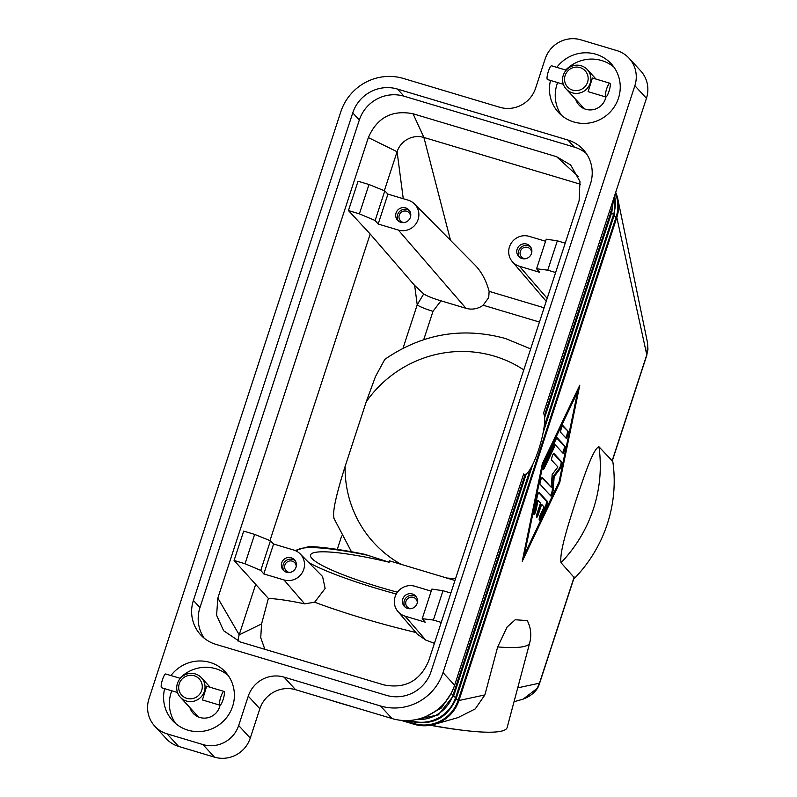 <?xml version="1.0" encoding="UTF-8"?>
<svg xmlns="http://www.w3.org/2000/svg" width="797" height="797" viewBox="0 0 797 797"><rect width="100%" height="100%" fill="white"/><g stroke="black" fill="none" stroke-linecap="round" stroke-linejoin="round"><path stroke-width="1.2" d="M646.447 98.31L543.444 413.434A32.049 6.625 -73.4 0 1 539.908 445.583A32.049 6.625 -73.4 0 1 525.223 474.394A32.049 6.625 -73.4 0 1 523.669 473.936L454.609 685.221L443.022 672.628L634.86 85.707L646.447 98.31A28.702 27.875 -42.6 0 0 644.823 76.791A28.702 27.875 -42.6 0 0 640.658 70.823L629.072 58.231A28.702 27.875 137.4 0 1 633.236 64.198A28.702 27.875 137.4 0 1 634.86 85.707M574.169 577.008L539.479 683.168A7.173 0.857 18.1 0 1 539.569 683.378L574.169 577.526L561.038 562.732C559.056 552.002 569.666 520.511 575.972 500.377C582.687 480.671 592.829 448.681 598.946 446.748L612.275 460.935L646.875 355.073A7.173 0.857 -161.9 0 0 646.785 354.854L616.828 217.432A35.875 34.839 -42.6 0 0 617.884 199.3A35.875 34.839 -42.6 0 0 615.692 192.416M457.966 717.629L475.241 708.912L484.885 694.924L458.933 700.513L616.828 217.432L616.111 217.033A35.377 34.351 -42.6 0 0 615.394 193.312M484.885 694.924L497.677 646.915L507.091 627.05L515.221 619.747L527.375 620.614M514.035 701.729L523.111 699.148L537.118 688.429L539.479 683.168L517.731 687.851M542.319 463.804L579.788 385.21L559.713 482.693L522.244 561.287L542.319 463.804M522.862 699.218L523.111 699.148C532.147 695.552 537.626 690.292 539.569 683.378A7.173 0.857 18.1 0 1 539.559 683.408M523.021 557.501L524.446 554.503M559.713 482.693L558.817 482.434M577.446 391.945L578.114 388.727M542.996 464.531L524.456 554.513L559.036 481.966L577.576 391.985L542.996 464.531L542.219 464.302M577.576 391.985L576.689 391.725M524.456 554.513L523.679 554.284M400.861 720.319L414.231 724.314A35.875 34.839 -42.6 0 0 434.046 724.413A35.875 34.839 -42.6 0 0 458.933 700.513L458.215 700.115L616.111 217.033L613.929 216.067M612.574 460.008A138.738 134.733 137.4 0 1 573.621 579.21M647.523 342.79L647.951 349.345L646.785 354.854L612.086 461.015M646.875 355.073L647.572 342.999L617.884 199.3M430.818 725.17A138.738 19.636 14.9 0 0 507.161 727.502L529.716 642.84A138.738 19.636 14.9 0 1 497.677 646.915M327.746 699.328A133.946 18.959 14.9 0 0 341.076 703.432A133.946 18.959 14.9 0 0 354.785 707.407M430.32 725.26A133.946 18.959 14.9 0 0 461.513 730.112M397.454 592.221A95.68 13.539 -165.1 0 1 380.269 587.339A95.68 13.539 -165.1 0 1 310.521 555.051A95.68 13.539 -165.1 0 1 389.145 562.224L389.394 560.819L454.967 580.485M446.499 578.024A115.246 111.919 -42.6 0 0 455.655 578.383M523.788 369.928A115.246 111.919 -42.6 0 0 494.379 356.159A115.246 111.919 -42.6 0 0 366.261 401.718L375.467 376.582L384.802 359.367C422.151 333.704 462.409 326.76 505.557 338.536L530.653 348.907M334.182 518.777C331.403 511.654 339.323 484.895 345.111 466.434L366.261 401.718M345.111 466.434A115.246 111.919 -42.6 0 0 401.618 564.605M414.679 285.495L417.22 304.783A14.356 1.714 -161.9 0 0 422.799 307.742A14.356 1.714 -161.9 0 0 432.99 311.328L440.97 300.818C432.701 298.327 426.943 296.026 423.715 293.924L414.679 285.495L370.187 234.019L348.458 210.577L359.397 213.845L375.128 220.51L384.802 190.921L368.991 184.505L358.042 181.228L348.458 210.577M536.58 268.778L547.748 270.163L557.342 240.814L546.244 239.2L536.58 268.778L539.619 272.295L519.435 266.258A15.84 15.382 137.4 0 1 511.395 242.916A15.84 15.382 137.4 0 1 529.208 236.36L545.576 241.252M555.629 272.514L547.748 270.163M521.965 258.537A7.651 7.432 137.4 0 1 518 247.369A7.651 7.432 137.4 0 1 529.955 246.134A7.651 7.432 137.4 0 1 521.965 258.537M519.524 257.272A7.651 7.432 137.4 0 1 530.663 247.03M525.223 258.766A5.888 5.718 137.4 0 1 521.009 249.959A5.888 5.718 137.4 0 1 531.679 252.828M557.342 240.814L565.212 243.175M384.802 190.921L387.94 194.129L408.124 200.157A15.84 15.382 137.4 0 1 414.52 203.982L475.341 265.411C481.667 272.066 486.26 280.713 489.119 291.343L488.73 297.52L483.161 305.221A19.556 18.989 137.4 0 1 465.976 308.3L440.97 300.818M384.333 190.732L397.085 151.729A21.529 20.901 137.4 0 1 397.384 150.882A21.529 20.901 137.4 0 1 423.904 137.453L580.515 184.276M413.055 113.772L556.565 156.68L570.712 165.029L579.967 181.487L579.13 200.595L428.617 661.102C419.899 681.066 404.996 689.006 383.915 684.902L240.405 641.993L223.608 630.726L216.595 615.244L217.84 598.079L368.353 137.582C377.071 117.607 391.975 109.677 413.055 113.772L423.904 137.453L450.534 240.365M433.389 620.056L442.983 590.707L431.884 589.093L422.211 618.671L433.389 620.056L441.259 622.407M422.211 618.671L425.249 622.188L405.075 616.151A15.84 15.382 137.4 0 1 397.036 592.809A15.84 15.382 137.4 0 1 414.848 586.253L431.207 591.145M434.425 643.338L425.737 640.061L417.289 634.153L397.942 611.518M407.596 608.43A7.651 7.432 137.4 0 1 403.641 597.262A7.651 7.432 137.4 0 1 415.596 596.017A7.651 7.432 137.4 0 1 407.596 608.43M416.293 596.923A7.651 7.432 -42.6 0 0 405.165 607.165M417.309 602.721A5.888 5.718 -42.6 0 0 406.649 599.852A5.888 5.718 -42.6 0 0 410.853 608.659M450.853 593.068L442.983 590.707M270.442 540.814L273.58 544.022L293.764 550.05A15.84 15.382 137.4 0 1 300.15 553.875L322.556 576.5L325.136 588.455L314.666 602.203L304.653 603.857C289.441 600.649 277.346 598.846 268.37 598.427L234.089 560.47L243.683 531.121L254.632 534.388L245.038 563.738L260.768 570.403L270.442 540.814L254.632 534.388M264.853 649.306L260.739 637.7L261.575 623.931L268.37 598.427M295.049 550.498L309.306 546.473C324.289 547.19 342.79 549.81 364.807 554.343L389.145 562.224M368.991 184.505L359.397 213.845M414.52 203.982A15.84 15.382 137.4 0 1 398.351 230.054L378.177 224.027L387.94 194.129M378.177 224.027L375.128 220.51M405.603 207.887A7.651 7.432 137.4 0 1 409.558 219.045A7.651 7.432 137.4 0 1 397.603 220.291A7.651 7.432 137.4 0 1 405.603 207.887M409.578 210.826A7.651 7.432 -42.6 0 0 398.45 221.068M410.594 216.625A5.888 5.718 -42.6 0 0 399.925 213.755A5.888 5.718 -42.6 0 0 404.139 222.562M269.974 540.625L370.187 234.019M403.013 348.239L417.22 304.783L423.715 293.924M368.353 137.582L397.085 151.729L403.262 198.702M273.58 544.022L263.807 573.92L260.768 570.403M300.15 553.875A15.84 15.382 137.4 0 1 283.991 579.947L263.807 573.92M291.234 557.78A7.651 7.432 137.4 0 1 295.199 568.938A7.651 7.432 137.4 0 1 283.244 570.184A7.651 7.432 137.4 0 1 291.234 557.78M284.081 570.961A7.651 7.432 137.4 0 1 295.219 560.719M289.779 572.455A5.888 5.718 137.4 0 1 285.565 563.648A5.888 5.718 137.4 0 1 296.225 566.518M245.038 563.738L234.089 560.47M217.84 598.079L239.19 634.811L255.827 583.912M238.124 641.226A21.529 20.901 137.4 0 1 238.931 635.667A21.529 20.901 137.4 0 1 239.19 634.811L261.575 623.931M539.26 492.596L547.28 501.313A3.587 0.737 -73.4 0 1 546.124 506.932L540.356 519.026A3.587 0.737 -73.4 0 1 539.38 520.222A3.587 0.737 -73.4 0 1 539.31 518.13A3.587 0.737 -73.4 0 1 540.456 514.553L544.062 506.992L541.631 504.352L538.314 514.513A3.587 0.737 -73.4 0 1 536.71 517.323A3.587 0.737 -73.4 0 1 537.158 513.248L540.476 503.096L538.045 500.456L536.112 509.831A3.587 0.737 -73.4 0 1 534.03 514.414A3.587 0.737 -73.4 0 1 534.01 512.122L537.098 497.129A3.587 0.737 -73.4 0 1 539.18 492.536A3.587 0.737 -73.4 0 1 539.26 492.596L539.081 492.536M568.231 431.386A3.587 0.737 -73.4 0 1 567.773 435.192A3.587 0.737 -73.4 0 1 566.099 438.211A3.587 0.737 -73.4 0 1 566.019 438.161L560.799 432.492A3.587 0.737 -73.4 0 1 561.267 428.686A3.587 0.737 -73.4 0 1 562.941 425.668A3.587 0.737 -73.4 0 1 563.021 425.718L568.231 431.386L562.543 425.907M557.252 437.812L565.143 446.38A3.587 0.737 -73.4 0 1 564.684 450.195A3.587 0.737 -73.4 0 1 563.011 453.204A3.587 0.737 -73.4 0 1 562.931 453.154L555.37 444.945L544.281 468.218A3.587 0.737 -73.4 0 1 543.305 469.423A3.587 0.737 -73.4 0 1 543.235 467.331A3.587 0.737 -73.4 0 1 544.381 463.744L556.196 438.958A3.587 0.737 -73.4 0 1 557.173 437.762A3.587 0.737 -73.4 0 1 557.252 437.812L557.083 437.762M551.255 487.276L552.172 474.504L557.9 466.962L551.733 460.258A3.587 0.737 -73.4 0 1 552.191 456.452A3.587 0.737 -73.4 0 1 553.865 453.433A3.587 0.737 -73.4 0 1 553.945 453.483L561.895 462.13A3.587 0.737 -73.4 0 1 561.686 465.069A3.587 0.737 -73.4 0 1 560.231 468.626L554.154 476.656L553.178 490.235A3.587 0.737 -73.4 0 1 552.221 494.06A3.587 0.737 -73.4 0 1 550.906 496.043A3.587 0.737 -73.4 0 1 550.827 495.993L540.137 484.367A3.587 0.737 -73.4 0 1 540.595 480.561A3.587 0.737 -73.4 0 1 542.269 477.542A3.587 0.737 -73.4 0 1 542.349 477.592L551.255 487.276L541.87 477.782M539.161 519.315A3.587 0.737 106.6 0 0 539.459 518.757L545.228 506.663A3.587 0.737 106.6 0 0 546.383 501.044L538.782 492.775M533.811 513.507A3.587 0.737 106.6 0 0 535.215 509.562L537.148 500.187L538.045 500.456M536.491 516.416A3.587 0.737 106.6 0 0 537.417 514.244L540.735 504.083L541.631 504.352M565.601 437.702A3.587 0.737 106.6 0 0 567.095 434.166A3.587 0.737 106.6 0 0 567.334 431.117M562.513 452.706A3.587 0.737 106.6 0 0 563.997 449.169A3.587 0.737 106.6 0 0 564.246 446.111L556.774 437.991M543.086 468.516A3.587 0.737 106.6 0 0 543.385 467.949L554.473 444.676L555.37 444.945M550.408 495.535A3.587 0.737 106.6 0 0 552.281 489.966L553.257 476.387L559.335 468.357A3.587 0.737 106.6 0 0 560.789 464.8A3.587 0.737 106.6 0 0 560.998 461.862L553.467 453.672M554.154 476.656L553.257 476.387M556.565 156.68L578.453 176.665M178.628 746.42L167.031 733.828A28.702 27.875 137.4 0 1 154.767 726.177L166.354 738.769A28.702 27.875 -42.6 0 0 178.628 746.42L214.503 757.15A28.702 27.875 -42.6 0 0 236.121 754.908A28.702 27.875 -42.6 0 0 250.258 738.112L259.852 708.762A28.702 27.875 137.4 0 1 273.999 691.965A28.702 27.875 137.4 0 1 295.617 689.714L392.034 718.545A50.231 48.776 -42.6 0 0 429.862 714.62A50.231 48.776 -42.6 0 0 454.609 685.221M443.022 672.628A50.231 48.776 137.4 0 1 418.276 702.027A50.231 48.776 137.4 0 1 380.438 705.953L392.034 718.545M154.767 726.177A28.702 27.875 137.4 0 1 150.603 720.209A28.702 27.875 137.4 0 1 148.979 698.69L340.817 111.779A50.231 48.776 137.4 0 1 365.564 82.38A50.231 48.776 137.4 0 1 403.392 78.455L499.809 107.286A28.702 27.875 -42.6 0 0 521.427 105.035A28.702 27.875 -42.6 0 0 535.574 88.238L545.168 58.888A28.702 27.875 137.4 0 1 559.305 42.092A28.702 27.875 137.4 0 1 580.923 39.85L616.798 50.58A28.702 27.875 137.4 0 1 629.072 58.231M581.551 105.722A15.791 15.332 -42.6 0 0 582.388 107.814M575.753 99.416A15.791 15.332 -42.6 0 0 605.919 96.985M586.233 153.393A35.875 34.839 -42.6 0 0 574.448 147.156L404.029 96.208A35.875 34.839 -42.6 0 0 359.327 120.008L199.957 607.603A35.875 34.839 -42.6 0 0 204.162 638.148M193.392 600.46L352.762 112.875A35.875 34.839 137.4 0 1 397.464 89.065L567.872 140.023A35.875 34.839 137.4 0 1 583.215 149.587A35.875 34.839 137.4 0 1 590.447 183.938L431.077 671.532A35.875 34.839 137.4 0 1 386.376 695.333L215.957 644.384A35.875 34.839 137.4 0 1 200.625 634.82A35.875 34.839 137.4 0 1 193.392 600.46L199.957 607.603M295.617 689.714L284.021 677.121A28.702 27.875 -42.6 0 0 262.402 679.373A28.702 27.875 -42.6 0 0 248.265 696.17L259.852 708.762M250.258 738.112L238.672 725.509A28.702 27.875 137.4 0 1 224.525 742.306A28.702 27.875 137.4 0 1 202.906 744.557L214.503 757.15M195.693 713.913A15.791 15.332 -42.6 0 0 196.53 716.015M189.895 707.616A15.791 15.332 -42.6 0 0 220.062 705.176M167.031 733.828L202.906 744.557M238.672 725.509L248.265 696.17M613.949 67.137A35.875 34.839 -42.6 0 0 601.705 60.542A35.875 34.839 -42.6 0 0 565.731 70.026M557.631 82.589A35.875 34.839 -42.6 0 0 561.546 115.366M556.804 67.356A35.875 34.839 137.4 0 1 595.917 54.246A35.875 34.839 137.4 0 1 611.249 63.81A35.875 34.839 137.4 0 1 614.467 106.579A35.875 34.839 137.4 0 1 573.78 121.961A35.875 34.839 137.4 0 1 558.448 112.397A35.875 34.839 137.4 0 1 550.518 80.457M228.091 675.338A35.875 34.839 -42.6 0 0 215.848 668.743A35.875 34.839 -42.6 0 0 179.873 678.227M171.773 690.78A35.875 34.839 -42.6 0 0 175.689 723.566M170.947 675.557A35.875 34.839 137.4 0 1 210.059 662.437A35.875 34.839 137.4 0 1 225.392 672.001A35.875 34.839 137.4 0 1 228.609 714.779A35.875 34.839 137.4 0 1 187.923 730.162A35.875 34.839 137.4 0 1 172.59 720.598A35.875 34.839 137.4 0 1 164.66 688.658M284.021 677.121L380.438 705.953M195.305 673.943A14.356 13.938 137.4 0 1 202.727 694.874A14.356 13.938 137.4 0 1 180.311 697.206A14.356 13.938 137.4 0 1 195.305 673.943M219.902 705.176A7.173 1.484 -73.4 0 1 220.799 697.036A7.173 1.484 -73.4 0 1 224.017 691.427A7.173 1.484 -73.4 0 1 223.12 699.557A7.173 1.484 -73.4 0 1 219.902 705.176L202.428 699.955L206.672 686.297M186.797 698.351A11.955 11.616 137.4 0 1 179.275 683.716A11.955 11.616 137.4 0 1 194.179 675.776A11.955 11.616 137.4 0 1 201.701 690.421A11.955 11.616 137.4 0 1 186.797 698.351M180.331 678.367L165.716 673.993A7.173 1.484 106.6 0 0 162.498 679.612A7.173 1.484 106.6 0 0 161.602 687.741L177.492 692.493M572.306 92.831A14.356 13.938 137.4 0 1 564.884 71.899A14.356 13.938 137.4 0 1 587.289 69.568A14.356 13.938 137.4 0 1 572.306 92.831M605.76 96.975L588.106 91.645L592.4 78.006L609.874 83.227A7.173 1.484 -73.4 0 1 608.978 91.366A7.173 1.484 -73.4 0 1 605.76 96.975A7.173 1.484 -73.4 0 1 606.656 88.846A7.173 1.484 -73.4 0 1 609.874 83.227M580.037 67.576A11.955 11.616 137.4 0 1 587.558 82.221A11.955 11.616 137.4 0 1 572.654 90.151A11.955 11.616 137.4 0 1 565.133 75.516A11.955 11.616 137.4 0 1 580.037 67.576M566.189 70.166L551.574 65.792A7.173 1.484 106.6 0 0 548.356 71.411A7.173 1.484 106.6 0 0 547.459 79.541L563.349 84.293M433.419 712.538A35.377 34.351 -42.6 0 0 446.629 700.384M611.767 212.092L611.09 211.574A35.377 34.351 -42.6 0 0 612.833 201.143M544.391 415.635L611.09 211.574L609.635 210.936M416.582 719.482A35.377 34.351 -42.6 0 0 453.194 694.655L525.183 474.404M526.249 473.896L453.941 695.123L450.982 693.679M614.278 214.821L613.6 214.303A35.377 34.351 -42.6 0 0 614.537 195.932M544.132 426.833L613.6 214.303L611.409 213.337M411.84 721.624L411.641 720.847A35.377 34.351 -42.6 0 0 455.705 697.385L530.463 468.656M532.765 464.372L456.452 697.853L453.493 696.409M410.206 720.418L411.641 720.847L411.69 720.279M414.231 724.314L414.151 723.576A35.377 34.351 -42.6 0 0 458.215 700.115L456.004 699.138M404.019 720.548L414.151 723.576L414.261 722.271M423.735 339.642L432.99 311.328M519.435 266.258L547.18 298.357M483.161 305.221L539.43 322.048M544.102 307.781L489.119 291.343M405.075 616.151L425.737 640.061M314.666 602.203A138.738 19.636 14.9 0 0 362.745 618.243A138.738 19.636 14.9 0 0 415.855 632.469M369.17 555.589A110.026 15.571 14.9 0 0 299.831 548.834A110.026 15.571 14.9 0 0 296.673 551.265M308.828 562.632A110.026 15.571 14.9 0 0 376.861 588.485A110.026 15.571 14.9 0 0 396.308 594.014M398.351 230.054L465.976 308.3M341.644 535.992L337.27 549.392M283.991 579.947L304.653 603.857M547.28 501.313L546.383 501.044M536.112 509.831L535.215 509.562M538.314 514.513L537.417 514.244M540.356 519.026L539.459 518.757M546.124 506.932L545.228 506.663M565.143 446.38L564.246 446.111M544.281 468.218L543.385 467.949M553.178 490.235L552.281 489.966M560.231 468.626L559.335 468.357M561.895 462.13L560.998 461.862M561.038 562.732A138.738 134.733 -42.6 0 0 598.946 446.748M352.762 112.875L359.327 120.008M567.872 140.023L574.448 147.156M397.464 89.065L404.029 96.208M525.223 474.394L523.37 474.863M451.012 693.609L441.408 707.955L426.305 716.344M544.66 417.588L611.837 212.052L613.551 198.951M453.941 695.123L438.44 714.859L414.022 719.96M456.452 697.853C447.755 717.798 432.861 725.728 411.77 721.624L408.184 720.548M543.165 432.562L614.348 214.782L614.945 194.687M512.302 261.625L546.214 301.306M527.325 620.514L529.198 625.067C531.081 630.736 531.25 636.664 529.716 642.84M333.813 518.11L351.457 551.763M434.046 724.413L458.405 717.499M201.432 677.769L210.209 687.293M180.311 697.206L198.553 717.021M224.017 691.427L206.543 686.197M566.169 89.005L584.41 108.82M587.289 69.568L596.066 79.102"/></g></svg>

